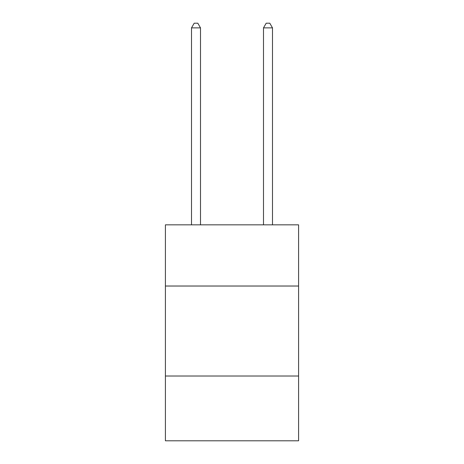 <?xml version="1.0" encoding="UTF-8"?>
<svg xmlns="http://www.w3.org/2000/svg" width="464" height="464" viewBox="0 0 464 464"><rect width="100%" height="100%" fill="white"/><g stroke="black" fill="none" stroke-linecap="round" stroke-linejoin="round"><path stroke-width="0.7" d="M298.59 286.027L298.59 224.837L165.41 224.837L165.41 286.027L298.59 286.027L298.59 440.8L165.41 440.8L165.41 286.027M298.59 376.014L165.41 376.014M200.506 224.837L200.506 27.881L191.504 27.881L191.504 224.837M191.504 27.881L194.207 23.2L197.803 23.2L200.506 27.881M272.496 224.837L272.496 27.881L263.494 27.881L263.494 224.837M263.494 27.881L266.197 23.2L269.793 23.2L272.496 27.881"/></g></svg>
